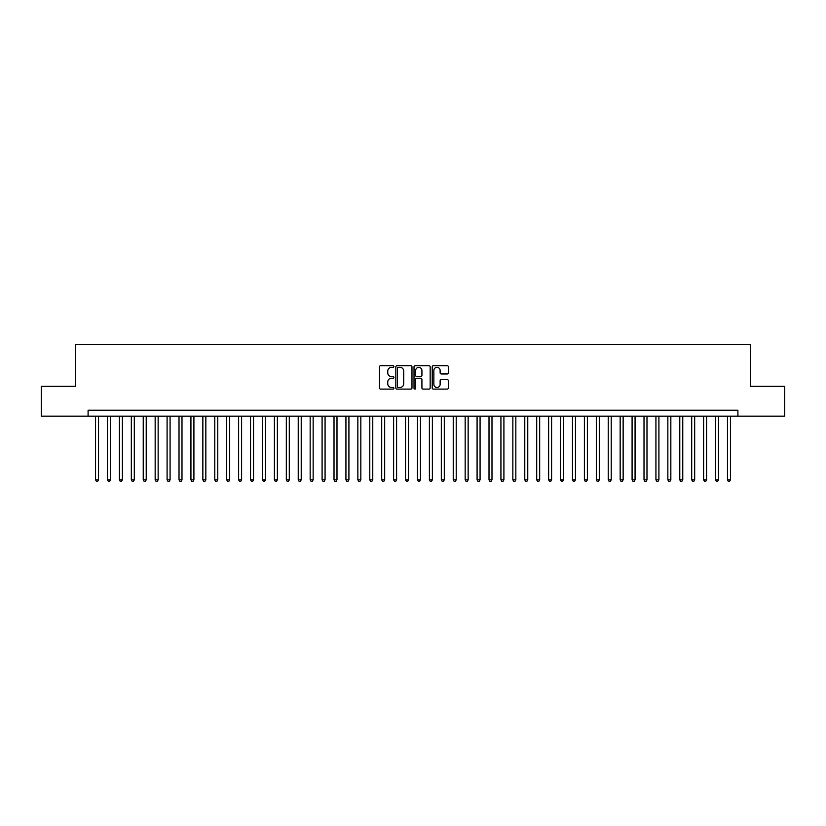 <?xml version="1.0" encoding="UTF-8"?>
<svg xmlns="http://www.w3.org/2000/svg" width="826" height="826" viewBox="0 0 826 826"><rect width="100%" height="100%" fill="white"/><g stroke="black" fill="none" stroke-linecap="round" stroke-linejoin="round"><path stroke-width="1.24" d="M393.919 366.527A0.816 0.816 0 0 0 393.104 365.712L380.672 365.712A1.167 1.167 0 0 0 379.495 366.878L379.495 387.941A1.167 1.167 0 0 0 380.672 389.108L393.104 389.108A0.816 0.816 0 0 0 393.919 388.292A0.816 0.816 0 0 0 393.104 387.477L391.493 387.477A3.748 3.748 0 0 1 387.755 383.729L387.755 381.973A3.748 3.748 0 0 1 391.493 378.225L393.104 378.225A0.816 0.816 0 0 0 393.919 377.41A0.816 0.816 0 0 0 393.104 376.594L391.493 376.594A3.748 3.748 0 0 1 387.755 372.846L387.755 371.091A3.748 3.748 0 0 1 391.493 367.343L393.104 367.343A0.816 0.816 0 0 0 393.919 366.527M447.207 373.961A1.167 1.167 0 0 0 448.373 372.784L448.373 366.878A1.167 1.167 0 0 0 447.207 365.712L433.392 365.712A1.167 1.167 0 0 0 432.225 366.878L432.225 387.941A1.167 1.167 0 0 0 433.392 389.108L447.207 389.108A1.167 1.167 0 0 0 448.373 387.941L448.373 380.807A1.167 1.167 0 0 0 447.207 379.63L441.29 379.63A1.167 1.167 0 0 0 440.124 380.807L440.124 384.348A3.128 3.128 0 0 1 436.995 387.477A3.128 3.128 0 0 1 433.856 384.348L433.856 370.471A3.128 3.128 0 0 1 436.995 367.343A3.128 3.128 0 0 1 440.124 370.471L440.124 372.784A1.167 1.167 0 0 0 441.29 373.961L447.207 373.961M88.093 416.159L41.3 416.159L41.3 386.351L75.579 386.351L75.579 344.618L750.421 344.618L750.421 386.351L784.7 386.351L784.7 416.159L737.907 416.159L737.907 410.202L88.093 410.202L88.093 416.159L737.907 416.159M411.978 366.878A1.167 1.167 0 0 0 410.801 365.712L396.996 365.712A1.167 1.167 0 0 0 395.83 366.878L395.83 387.941A1.167 1.167 0 0 0 396.996 389.108L410.801 389.108A1.167 1.167 0 0 0 411.978 387.941L411.978 366.878M415.199 365.712L429.004 365.712A1.167 1.167 0 0 1 430.17 366.878L430.17 387.941A1.167 1.167 0 0 1 429.004 389.108L423.098 389.108A1.167 1.167 0 0 1 421.921 387.941L421.921 379.402A1.167 1.167 0 0 0 420.754 378.225L416.831 378.225A1.167 1.167 0 0 0 415.664 379.402L415.664 388.292A0.816 0.816 0 0 1 414.848 389.108A0.816 0.816 0 0 1 414.022 388.292L414.022 366.878A1.167 1.167 0 0 1 415.199 365.712M398.287 367.343A0.816 0.816 0 0 0 397.461 368.169L397.461 386.651A0.816 0.816 0 0 0 398.287 387.477L399.98 387.477A3.748 3.748 0 0 0 403.728 383.729L403.728 371.091A3.748 3.748 0 0 0 399.98 367.343L398.287 367.343M421.921 370.533A3.128 3.128 0 0 0 418.792 367.405A3.128 3.128 0 0 0 415.664 370.533L415.664 375.417A1.167 1.167 0 0 0 416.831 376.594L420.754 376.594A1.167 1.167 0 0 0 421.921 375.417L421.921 370.533M95.548 416.159L95.548 479.823L98.531 479.823L98.531 416.159M98.531 479.823L97.633 481.382L96.446 481.382L95.548 479.823M107.473 416.159L107.473 479.823L110.457 479.823L110.457 416.159M110.457 479.823L109.559 481.382L108.371 481.382L107.473 479.823M119.398 416.159L119.398 479.823L122.372 479.823L122.372 416.159M122.372 479.823L121.484 481.382L120.286 481.382L119.398 479.823M131.324 416.159L131.324 479.823L134.297 479.823L134.297 416.159M134.297 479.823L133.409 481.382L132.212 481.382L131.324 479.823M143.239 416.159L143.239 479.823L146.223 479.823L146.223 416.159M146.223 479.823L145.324 481.382L144.137 481.382L143.239 479.823M155.164 416.159L155.164 479.823L158.148 479.823L158.148 416.159M158.148 479.823L157.25 481.382L156.062 481.382L155.164 479.823M167.089 416.159L167.089 479.823L170.073 479.823L170.073 416.159M170.073 479.823L169.175 481.382L167.977 481.382L167.089 479.823M179.015 416.159L179.015 479.823L181.988 479.823L181.988 416.159M181.988 479.823L181.101 481.382L179.903 481.382L179.015 479.823M190.93 416.159L190.93 479.823L193.914 479.823L193.914 416.159M193.914 479.823L193.016 481.382L191.828 481.382L190.93 479.823M202.855 416.159L202.855 479.823L205.839 479.823L205.839 416.159M205.839 479.823L204.941 481.382L203.754 481.382L202.855 479.823M214.781 416.159L214.781 479.823L217.765 479.823L217.765 416.159M217.765 479.823L216.866 481.382L215.679 481.382L214.781 479.823M226.706 416.159L226.706 479.823L229.68 479.823L229.68 416.159M229.68 479.823L228.792 481.382L227.594 481.382L226.706 479.823M238.621 416.159L238.621 479.823L241.605 479.823L241.605 416.159M241.605 479.823L240.717 481.382L239.519 481.382L238.621 479.823M250.546 416.159L250.546 479.823L253.53 479.823L253.53 416.159M253.53 479.823L252.632 481.382L251.445 481.382L250.546 479.823M262.472 416.159L262.472 479.823L265.456 479.823L265.456 416.159M265.456 479.823L264.557 481.382L263.37 481.382L262.472 479.823M274.397 416.159L274.397 479.823L277.371 479.823L277.371 416.159M277.371 479.823L276.483 481.382L275.285 481.382L274.397 479.823M286.323 416.159L286.323 479.823L289.296 479.823L289.296 416.159M289.296 479.823L288.408 481.382L287.211 481.382L286.323 479.823M298.238 416.159L298.238 479.823L301.222 479.823L301.222 416.159M301.222 479.823L300.323 481.382L299.136 481.382L298.238 479.823M310.163 416.159L310.163 479.823L313.147 479.823L313.147 416.159M313.147 479.823L312.249 481.382L311.061 481.382L310.163 479.823M322.088 416.159L322.088 479.823L325.072 479.823L325.072 416.159M325.072 479.823L324.174 481.382L322.976 481.382L322.088 479.823M334.014 416.159L334.014 479.823L336.987 479.823L336.987 416.159M336.987 479.823L336.099 481.382L334.902 481.382L334.014 479.823M345.929 416.159L345.929 479.823L348.913 479.823L348.913 416.159M348.913 479.823L348.014 481.382L346.827 481.382L345.929 479.823M357.854 416.159L357.854 479.823L360.838 479.823L360.838 416.159M360.838 479.823L359.94 481.382L358.752 481.382L357.854 479.823M369.78 416.159L369.78 479.823L372.763 479.823L372.763 416.159M372.763 479.823L371.865 481.382L370.678 481.382L369.78 479.823M381.705 416.159L381.705 479.823L384.679 479.823L384.679 416.159M384.679 479.823L383.791 481.382L382.593 481.382L381.705 479.823M393.62 416.159L393.62 479.823L396.604 479.823L396.604 416.159M396.604 479.823L395.716 481.382L394.518 481.382L393.62 479.823M405.545 416.159L405.545 479.823L408.529 479.823L408.529 416.159M408.529 479.823L407.631 481.382L406.444 481.382L405.545 479.823M417.471 416.159L417.471 479.823L420.455 479.823L420.455 416.159M420.455 479.823L419.556 481.382L418.369 481.382L417.471 479.823M429.396 416.159L429.396 479.823L432.38 479.823L432.38 416.159M432.38 479.823L431.482 481.382L430.284 481.382L429.396 479.823M441.321 416.159L441.321 479.823L444.295 479.823L444.295 416.159M444.295 479.823L443.407 481.382L442.209 481.382L441.321 479.823M453.237 416.159L453.237 479.823L456.22 479.823L456.22 416.159M456.22 479.823L455.322 481.382L454.135 481.382L453.237 479.823M465.162 416.159L465.162 479.823L468.146 479.823L468.146 416.159M468.146 479.823L467.248 481.382L466.06 481.382L465.162 479.823M477.087 416.159L477.087 479.823L480.071 479.823L480.071 416.159M480.071 479.823L479.173 481.382L477.986 481.382L477.087 479.823M489.013 416.159L489.013 479.823L491.986 479.823L491.986 416.159M491.986 479.823L491.098 481.382L489.901 481.382L489.013 479.823M500.928 416.159L500.928 479.823L503.912 479.823L503.912 416.159M503.912 479.823L503.024 481.382L501.826 481.382L500.928 479.823M512.853 416.159L512.853 479.823L515.837 479.823L515.837 416.159M515.837 479.823L514.939 481.382L513.751 481.382L512.853 479.823M524.778 416.159L524.778 479.823L527.762 479.823L527.762 416.159M527.762 479.823L526.864 481.382L525.677 481.382L524.778 479.823M536.704 416.159L536.704 479.823L539.677 479.823L539.677 416.159M539.677 479.823L538.789 481.382L537.592 481.382L536.704 479.823M548.629 416.159L548.629 479.823L551.603 479.823L551.603 416.159M551.603 479.823L550.715 481.382L549.517 481.382L548.629 479.823M560.544 416.159L560.544 479.823L563.528 479.823L563.528 416.159M563.528 479.823L562.63 481.382L561.443 481.382L560.544 479.823M572.47 416.159L572.47 479.823L575.454 479.823L575.454 416.159M575.454 479.823L574.555 481.382L573.368 481.382L572.47 479.823M584.395 416.159L584.395 479.823L587.379 479.823L587.379 416.159M587.379 479.823L586.481 481.382L585.283 481.382L584.395 479.823M596.32 416.159L596.32 479.823L599.294 479.823L599.294 416.159M599.294 479.823L598.406 481.382L597.208 481.382L596.32 479.823M608.235 416.159L608.235 479.823L611.219 479.823L611.219 416.159M611.219 479.823L610.321 481.382L609.134 481.382L608.235 479.823M620.161 416.159L620.161 479.823L623.145 479.823L623.145 416.159M623.145 479.823L622.246 481.382L621.059 481.382L620.161 479.823M632.086 416.159L632.086 479.823L635.07 479.823L635.07 416.159M635.07 479.823L634.172 481.382L632.984 481.382L632.086 479.823M644.012 416.159L644.012 479.823L646.985 479.823L646.985 416.159M646.985 479.823L646.097 481.382L644.899 481.382L644.012 479.823M655.927 416.159L655.927 479.823L658.911 479.823L658.911 416.159M658.911 479.823L658.023 481.382L656.825 481.382L655.927 479.823M667.852 416.159L667.852 479.823L670.836 479.823L670.836 416.159M670.836 479.823L669.938 481.382L668.75 481.382L667.852 479.823M679.777 416.159L679.777 479.823L682.761 479.823L682.761 416.159M682.761 479.823L681.863 481.382L680.676 481.382L679.777 479.823M691.703 416.159L691.703 479.823L694.676 479.823L694.676 416.159M694.676 479.823L693.788 481.382L692.591 481.382L691.703 479.823M703.628 416.159L703.628 479.823L706.602 479.823L706.602 416.159M706.602 479.823L705.714 481.382L704.516 481.382L703.628 479.823M715.543 416.159L715.543 479.823L718.527 479.823L718.527 416.159M718.527 479.823L717.629 481.382L716.441 481.382L715.543 479.823M727.469 416.159L727.469 479.823L730.452 479.823L730.452 416.159M730.452 479.823L729.554 481.382L728.367 481.382L727.469 479.823"/></g></svg>

